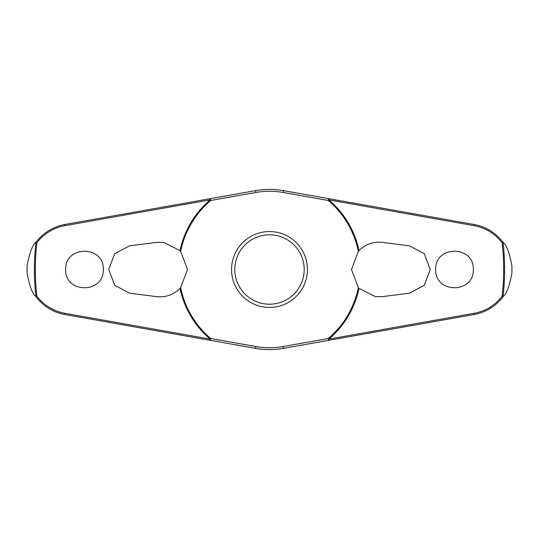 <?xml version="1.0" encoding="UTF-8"?>
<svg xmlns="http://www.w3.org/2000/svg" width="539" height="539" viewBox="0 0 539 539"><rect width="100%" height="100%" fill="white"/><g stroke="black" fill="none" stroke-linecap="round" stroke-linejoin="round"><path stroke-width="0.81" d="M359.014 250.635C365.415 244.221 373.183 241.459 382.319 242.355L409.438 245.824L424.274 253.694L430.263 269.5L424.294 285.293L409.438 293.176L382.319 296.645L375.366 296.645L359.014 288.365L358.354 287.644L351.482 269.5L358.354 251.356L359.014 250.635A91.475 91.475 0 0 0 328.864 199.902L329.012 198.723L283.501 190.638A80.095 80.095 0 0 0 255.499 190.638L209.988 198.723L210.136 199.902A91.475 91.475 0 0 0 179.986 250.635L180.646 251.356L187.518 269.5L180.646 287.644L179.986 288.365C173.585 294.779 165.817 297.541 156.681 296.645L129.562 293.176L114.726 285.306L108.737 269.5L114.706 253.707L129.562 245.824L156.681 242.355L163.634 242.355L179.986 250.635M180.646 251.356A90.687 90.687 0 0 1 210.648 200.501A1.3 0.371 -100.1 0 0 210.594 199.996A1.3 0.371 -100.1 0 0 210.587 199.929A1.3 0.371 -100.1 0 0 209.988 198.723L64.646 224.527C52.916 226.791 43.342 232.72 35.924 242.307L35.972 242.287A235.112 235.112 0 0 0 35.972 296.713L35.924 296.693C43.342 306.28 52.916 312.209 64.646 314.473L209.988 340.277A1.3 0.371 -79.9 0 0 210.587 339.071A1.3 0.371 -79.9 0 0 210.594 339.004A1.3 0.371 -79.9 0 0 210.648 338.499L210.136 339.098L64.592 313.26C53.321 311.084 44.083 305.418 36.888 296.275A234.148 234.148 0 0 1 36.888 242.725L35.972 242.287M179.986 288.365A91.475 91.475 0 0 0 210.136 339.098L209.988 340.277L255.499 348.362A80.095 80.095 0 0 0 283.501 348.362L329.012 340.277L328.864 339.098A91.475 91.475 0 0 0 359.014 288.365M358.354 287.644A90.687 90.687 0 0 1 328.352 338.499A1.3 0.371 79.9 0 0 328.406 339.004A1.3 0.371 79.9 0 0 328.413 339.071A1.3 0.371 79.9 0 0 329.012 340.277L474.354 314.473C486.084 312.209 495.658 306.28 503.076 296.693L503.028 296.713A235.112 235.112 0 0 0 503.028 242.287L503.076 242.307C495.658 232.72 486.084 226.791 474.354 224.527L329.012 198.723A1.3 0.371 100.1 0 0 328.413 199.929A1.3 0.371 100.1 0 0 328.406 199.996A1.3 0.371 100.1 0 0 328.352 200.501A90.687 90.687 0 0 1 358.354 251.356M27.098 273.165L27.098 265.835A242.429 242.429 0 0 0 27.098 273.165C29.53 286.175 32.475 294.011 35.924 296.693M511.902 265.835L511.902 273.165A242.429 242.429 0 0 0 511.902 265.835C509.47 252.825 506.525 244.989 503.076 242.307M503.076 296.693C506.525 294.011 509.47 286.175 511.902 273.165M36.888 242.725C44.083 233.582 53.321 227.916 64.592 225.74L210.136 199.902L210.648 200.501L255.823 192.477A78.222 78.222 0 0 1 283.177 192.477L328.352 200.501L328.864 199.902L474.408 225.74C485.679 227.916 494.917 233.582 502.112 242.725A234.148 234.148 0 0 1 502.112 296.275L503.028 296.713M435.694 269.5C434.73 245.184 474.273 245.184 473.309 269.5C474.273 293.816 434.73 293.816 435.694 269.5M503.028 242.287L502.112 242.725M65.691 269.5C64.727 245.184 104.27 245.184 103.306 269.5C104.27 293.816 64.727 293.816 65.691 269.5M357.155 203.715L283.501 190.638L283.177 192.477M255.823 192.477L255.499 190.638L209.988 198.723M269.5 307.439A37.939 37.939 0 0 0 307.439 269.5A37.939 37.939 0 0 0 269.5 231.561A37.939 37.939 0 0 0 231.561 269.5A37.939 37.939 0 0 0 269.5 307.439A37.939 37.939 0 0 1 231.561 269.5A37.939 37.939 0 0 1 269.5 231.561M181.845 335.285L255.499 348.362L255.823 346.523L210.648 338.499A90.687 90.687 0 0 1 180.646 287.644M502.112 296.275C494.917 305.418 485.679 311.084 474.408 313.26L328.864 339.098L328.352 338.499L283.177 346.523L283.501 348.362L329.012 340.277M35.972 296.713L36.888 296.275M35.924 242.307C32.475 244.989 29.53 252.825 27.098 265.835M304.198 269.5A34.698 34.698 0 0 0 269.5 234.802A34.698 34.698 0 0 0 234.802 269.5A34.698 34.698 0 0 0 269.5 304.198A34.698 34.698 0 0 0 304.198 269.5M283.177 346.523A78.222 78.222 0 0 1 255.823 346.523M64.646 314.473L64.592 313.26M64.646 224.527L64.592 225.74M474.354 314.473L474.408 313.26M474.354 224.527L474.408 225.74"/></g></svg>

